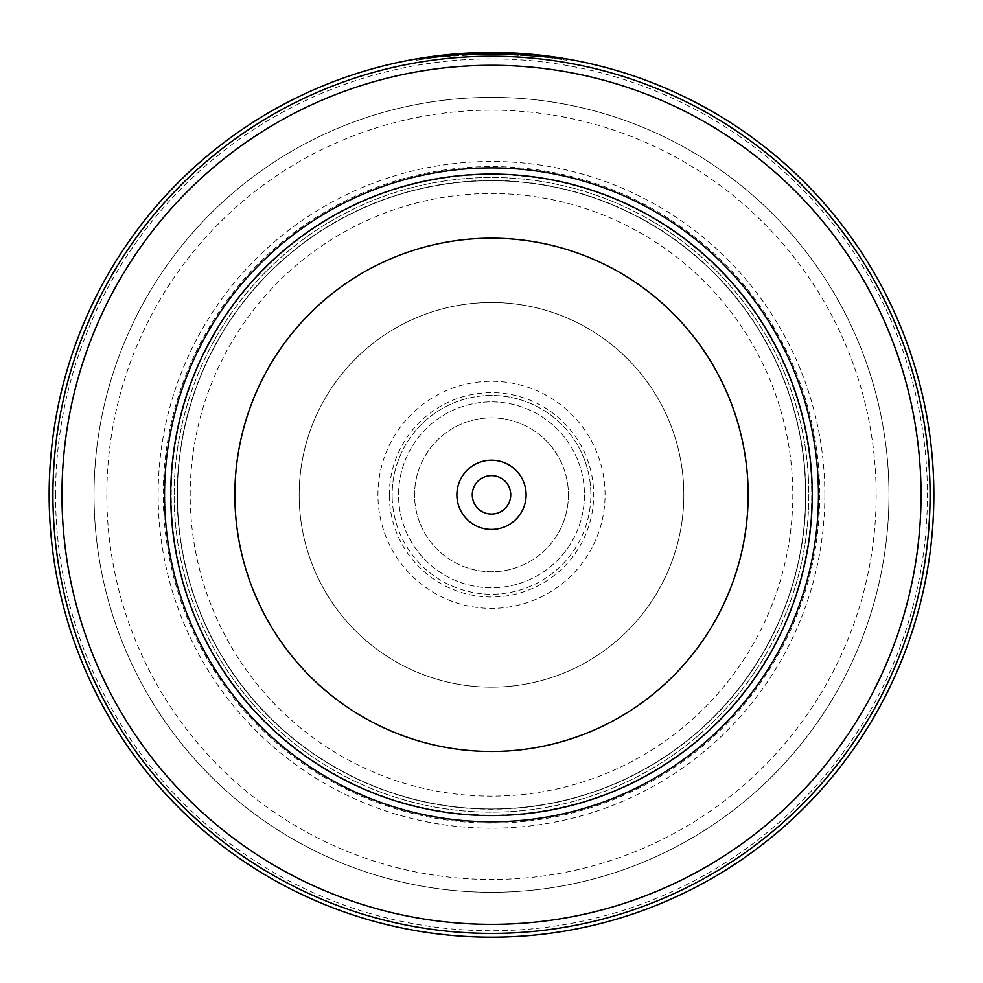 <?xml version="1.0" encoding="UTF-8"?>
<svg xmlns="http://www.w3.org/2000/svg" width="983" height="983" viewBox="0 0 983 983"><rect width="100%" height="100%" fill="white"/><g stroke="black" fill="none" stroke-linecap="round" stroke-linejoin="round"><path stroke-width="0.74" stroke-dasharray="4.92 3.69" d="M190.186 494.83A301.314 301.314 0 0 1 491.5 193.516A301.314 301.314 0 0 1 792.814 494.83A301.314 301.314 0 0 1 491.5 796.144A301.314 301.314 0 0 1 190.186 494.83M171.214 494.83A320.286 320.286 0 0 1 491.5 174.544A320.286 320.286 0 0 1 811.786 494.83A320.286 320.286 0 0 1 491.5 815.116A320.286 320.286 0 0 1 171.214 494.83A320.286 320.286 0 0 1 491.5 174.544A320.286 320.286 0 0 1 811.786 494.83A320.286 320.286 0 0 1 491.5 815.116A320.286 320.286 0 0 1 171.214 494.83M584.455 494.83A92.955 92.955 0 0 1 491.5 587.785A92.955 92.955 0 0 1 398.545 494.83A92.955 92.955 0 0 1 491.5 401.875A92.955 92.955 0 0 1 584.455 494.83A92.955 92.955 0 0 1 491.5 587.785A92.955 92.955 0 0 1 398.545 494.83A92.955 92.955 0 0 1 491.5 401.875A92.955 92.955 0 0 1 584.455 494.83M568.432 494.83A76.932 76.932 0 0 1 491.5 571.762A76.932 76.932 0 0 1 414.568 494.83A76.932 76.932 0 0 1 491.5 417.898A76.932 76.932 0 0 1 568.432 494.83A76.932 76.932 0 0 1 491.5 571.762A76.932 76.932 0 0 1 414.568 494.83A76.932 76.932 0 0 1 491.5 417.898A76.932 76.932 0 0 1 568.432 494.83M805.63 494.83A314.13 314.13 0 0 0 491.5 180.7A314.13 314.13 0 0 0 177.37 494.83A314.13 314.13 0 0 1 491.5 180.7A314.13 314.13 0 0 1 805.63 494.83A314.13 314.13 0 0 1 491.5 808.96A314.13 314.13 0 0 1 177.37 494.83A314.13 314.13 0 0 1 491.5 180.7A314.13 314.13 0 0 1 805.63 494.83A314.13 314.13 0 0 1 491.5 808.96A314.13 314.13 0 0 1 177.37 494.83A314.13 314.13 0 0 1 491.5 180.7A314.13 314.13 0 0 1 805.63 494.83A314.13 314.13 0 0 1 491.5 808.96A314.13 314.13 0 0 1 177.37 494.83A314.13 314.13 0 0 0 491.5 808.96A314.13 314.13 0 0 0 805.63 494.83A314.13 314.13 0 0 0 491.5 180.7A314.13 314.13 0 0 0 177.37 494.83A314.13 314.13 0 0 1 491.5 180.7A314.13 314.13 0 0 1 805.63 494.83M177.161 494.83A314.339 314.339 0 0 1 491.5 180.479A314.339 314.339 0 0 1 805.839 494.83A314.339 314.339 0 0 1 491.5 809.169A314.339 314.339 0 0 1 177.161 494.83M812.253 494.83A320.753 320.753 0 0 0 491.5 174.077A320.753 320.753 0 0 0 170.747 494.83A320.753 320.753 0 0 0 491.5 815.583A320.753 320.753 0 0 0 812.253 494.83M472.27 494.83A19.23 19.23 0 0 0 491.5 514.06A19.23 19.23 0 0 0 510.73 494.83A19.23 19.23 0 0 0 491.5 475.6A19.23 19.23 0 0 0 472.27 494.83M170.956 494.83A320.544 320.544 0 0 1 491.5 174.286A320.544 320.544 0 0 1 812.044 494.83A320.544 320.544 0 0 1 491.5 815.374A320.544 320.544 0 0 1 170.956 494.83A320.544 320.544 0 0 1 491.5 174.286A320.544 320.544 0 0 1 812.044 494.83A320.544 320.544 0 0 1 491.5 815.374A320.544 320.544 0 0 1 170.956 494.83A320.544 320.544 0 0 1 491.5 174.286A320.544 320.544 0 0 1 812.044 494.83A320.544 320.544 0 0 1 491.5 815.374A320.544 320.544 0 0 1 170.956 494.83M824.86 494.83A333.36 333.36 0 0 1 491.5 828.19A333.36 333.36 0 0 1 158.14 494.83A333.36 333.36 0 0 1 491.5 161.458A333.36 333.36 0 0 1 824.86 494.83M819.736 494.83A328.236 328.236 0 0 1 491.5 823.066A328.236 328.236 0 0 1 163.264 494.83A328.236 328.236 0 0 1 491.5 166.594A328.236 328.236 0 0 1 819.736 494.83M55.564 494.83A435.936 435.936 0 0 1 491.5 58.894A435.936 435.936 0 0 1 927.436 494.83A435.936 435.936 0 0 1 491.5 930.766A435.936 435.936 0 0 1 55.564 494.83M933.85 494.83A442.35 442.35 0 0 0 491.5 52.48A442.35 442.35 0 0 0 49.15 494.83A442.35 442.35 0 0 0 491.5 937.18A442.35 442.35 0 0 0 933.85 494.83M433.134 56.35L443.812 55.06L433.134 56.35L433.294 57.616L416.473 60.184L438.32 56.977L491.488 53.758L544.68 56.977L566.527 60.184L547.261 57.297L499.045 53.819L499.057 52.541A442.35 442.35 0 0 1 514.17 53.057L524.308 53.696M430.812 56.658L424.558 57.567M424.201 57.628L420.343 58.243M418.5 58.538L417.136 58.771M416.915 58.808L416.473 60.184M448.309 54.593L456.554 53.856M520.941 53.463L520.228 53.414M519.909 53.389L507.978 52.787M524.725 53.733L538.131 54.937M538.537 54.987L551.795 56.609L551.623 57.874L514.109 54.335L514.17 53.057L514.109 54.335C565.25 58.661 562.952 58.562 507.179 54.04C454.183 52.283 407.613 61.524 443.947 56.326L443.812 55.06M441.674 55.294L440.974 55.367M431.279 56.596L431.377 57.874L443.947 56.326L433.294 57.616M450.632 54.372L458.004 53.746M438.848 56.916C437.533 56.363 485.319 53.107 483.955 53.819L453.851 55.367A441.072 441.072 0 0 0 438.848 56.916L438.701 55.638C437.374 55.085 485.307 51.829 483.943 52.541L478.61 52.664M438.701 55.638A442.35 442.35 0 0 1 453.741 54.09L453.851 55.367M468.83 53.057L468.891 54.335L468.83 53.057L455.166 53.979M454.564 55.306L454.453 54.028M483.955 53.819L483.943 52.541L483.955 53.819M443.886 56.338L443.751 55.06M514.109 54.335A441.072 441.072 0 0 0 499.045 53.819L499.057 52.541M107.466 516.739A384.648 384.648 0 0 1 469.591 110.796A384.648 384.648 0 0 1 875.534 472.921A384.648 384.648 0 0 1 513.409 878.851A384.648 384.648 0 0 1 107.466 516.739M888.325 472.184A397.476 397.476 0 0 0 468.854 98.005A397.476 397.476 0 0 0 94.675 517.476A397.476 397.476 0 0 0 514.146 891.655A397.476 397.476 0 0 0 888.325 472.184A397.476 397.476 0 0 0 468.854 98.005A397.476 397.476 0 0 0 94.675 517.476A397.476 397.476 0 0 0 514.146 891.655A397.476 397.476 0 0 0 888.325 472.184M683.517 483.869A192.324 192.324 0 0 1 502.46 686.847A192.324 192.324 0 0 1 299.483 505.778A192.324 192.324 0 0 1 480.54 302.813A192.324 192.324 0 0 1 683.517 483.869A192.324 192.324 0 0 1 502.46 686.847A192.324 192.324 0 0 1 299.483 505.778A192.324 192.324 0 0 1 480.54 302.813A192.324 192.324 0 0 1 683.517 483.869M590.709 489.165A99.369 99.369 0 0 1 497.165 594.039A99.369 99.369 0 0 1 392.291 500.494A99.369 99.369 0 0 0 497.165 594.039A99.369 99.369 0 0 0 590.709 489.165A99.369 99.369 0 0 0 485.835 395.621A99.369 99.369 0 0 0 392.291 500.494A99.369 99.369 0 0 1 485.835 395.621A99.369 99.369 0 0 1 590.709 489.165M808.321 476.755A317.337 317.337 0 0 0 473.425 178.009A317.337 317.337 0 0 0 174.679 512.905A317.337 317.337 0 0 0 509.575 811.651A317.337 317.337 0 0 0 808.321 476.755A317.337 317.337 0 0 0 473.425 178.009A317.337 317.337 0 0 0 174.679 512.905A317.337 317.337 0 0 0 509.575 811.651A317.337 317.337 0 0 0 808.321 476.755M389.317 494.83A102.183 102.183 0 0 1 491.5 392.647A102.183 102.183 0 0 1 593.683 494.83A102.183 102.183 0 0 1 491.5 597.013A102.183 102.183 0 0 1 389.317 494.83M605.061 494.83A113.561 113.561 0 0 0 491.5 381.269A113.561 113.561 0 0 0 377.939 494.83A113.561 113.561 0 0 0 491.5 608.391A113.561 113.561 0 0 0 605.061 494.83M566.527 60.184L566.736 58.919"/><path stroke-width="1.47" d="M170.747 494.83A320.753 320.753 0 0 1 491.5 174.077A320.753 320.753 0 0 1 812.253 494.83A320.753 320.753 0 0 1 491.5 815.583A320.753 320.753 0 0 1 170.747 494.83A320.753 320.753 0 0 1 491.5 174.077A320.753 320.753 0 0 1 812.253 494.83M456.886 494.83A34.614 34.614 0 0 0 491.5 529.444A34.614 34.614 0 0 0 526.114 494.83A34.614 34.614 0 0 0 491.5 460.204A34.614 34.614 0 0 0 456.886 494.83M472.27 494.83A19.23 19.23 0 0 0 491.5 514.06A19.23 19.23 0 0 0 510.73 494.83A19.23 19.23 0 0 0 491.5 475.6A19.23 19.23 0 0 0 472.27 494.83M49.15 494.83A442.35 442.35 0 0 1 491.5 52.48A442.35 442.35 0 0 1 933.85 494.83A442.35 442.35 0 0 1 491.5 937.18A442.35 442.35 0 0 1 49.15 494.83A442.35 442.35 0 0 0 491.5 937.18A442.35 442.35 0 0 0 933.85 494.83M921.034 494.83A429.534 429.534 0 0 0 491.5 65.296A429.534 429.534 0 0 0 61.966 494.83A429.534 429.534 0 0 0 491.5 924.352A429.534 429.534 0 0 0 921.034 494.83M420.343 58.243L418.5 58.538M416.264 58.919L448.309 54.593M456.554 53.856L530.648 54.212L566.736 58.919L520.941 53.463M507.978 52.787L499.057 52.541M551.795 56.609L509.391 52.836L441.674 55.294M440.974 55.367L431.721 56.535M478.61 52.664L468.805 53.057M458.004 53.746L450.632 54.372M455.166 53.979L453.741 54.09M748.149 494.83A256.649 256.649 0 0 0 491.5 238.181A256.649 256.649 0 0 0 234.851 494.83A256.649 256.649 0 0 0 491.5 751.479A256.649 256.649 0 0 0 748.149 494.83M818.458 494.83A326.958 326.958 0 0 1 491.5 821.788A326.958 326.958 0 0 1 164.542 494.83A326.958 326.958 0 0 1 491.5 167.872A326.958 326.958 0 0 1 818.458 494.83M930.09 494.83A438.59 438.59 0 0 0 491.5 56.228A438.59 438.59 0 0 0 52.91 494.83A438.59 438.59 0 0 0 491.5 933.42A438.59 438.59 0 0 0 930.09 494.83"/></g></svg>
